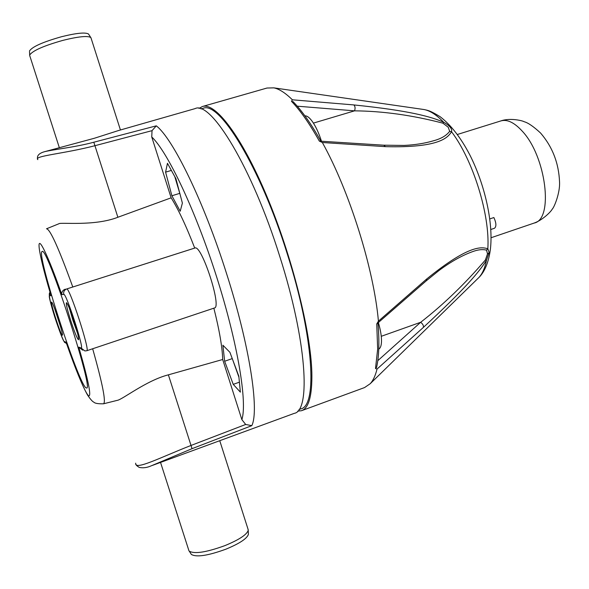 <?xml version="1.0" encoding="UTF-8"?>
<svg xmlns="http://www.w3.org/2000/svg" width="589" height="589" viewBox="0 0 589 589"><rect width="100%" height="100%" fill="white"/><g stroke="black" fill="none" stroke-linecap="round" stroke-linejoin="round"><path stroke-width="0.88" d="M152.463 465.384L294.301 413.345C310.97 410.769 306.685 340.494 279.768 256.429C252.085 167.578 210.752 100.211 195.047 108.626L118.588 130.515L94.336 138.268L44.168 151.815M43.711 151.947L43.733 151.94C50.404 149.864 74.604 147.449 93.806 142.229L94.939 145.704C63.848 153.825 33.013 155.952 37.843 159.626M46.597 228.753L58.878 223.768C59.96 222.016 94.137 226.566 117.874 217.26L94.939 145.704L152.036 130.655L156.291 125.84L93.806 142.229M117.874 217.26L171.149 197.823L151.741 136.942L152.036 130.655M213.851 308.172C219.373 330.024 222.318 347.135 222.694 359.504L241.858 419.611L245.679 424.463L251.797 425.656L192.029 448.678L151.152 465.87C146.816 467.754 142.803 468.248 139.114 467.349C136.795 465.84 135.772 464.868 136.066 464.419M171.149 197.823C178.504 209.61 186.36 226.36 194.716 248.072L66.667 288.963C69.347 286.629 90.507 351.655 86.767 350.735L84.845 350.941L81.091 348.003L78.771 347.112L82.71 350.183M50.764 294.794L51.022 295.634C42.555 267.288 37.527 245.252 39.419 243.515C41.282 241.696 50.529 262.429 61.823 294.618C61.58 291.938 62.743 290.119 65.305 289.162M74.111 321.513C70.246 309.866 67.683 303.593 66.432 302.687C65.946 304.02 67.418 310.116 70.842 320.968C74.656 332.498 77.218 338.763 78.521 339.779C79.029 338.55 77.557 332.461 74.111 321.513M86.053 387.879L86.635 388.011C94.004 390.242 46.884 245.554 42.165 251.496L42.018 251.555C36.187 253.476 78.389 384.006 86.053 387.879M62.272 335.2L62.324 335.2C63.987 335.701 52.774 301.185 51.574 302.12L51.56 302.12C49.977 301.826 60.844 335.384 62.272 335.2M86.767 350.735L214.455 307.973C222.127 307.495 201.637 244.45 194.966 248.006L194.716 248.072M165.59 172.15L171.885 195.762L180.205 211.252L182.384 203.095L175.934 178.725L167.46 163.286L165.59 172.15L171.377 170.42M229.909 352.31L222.892 345.206L224.645 361.256L233.229 384.359L240.371 392.149L238.817 376.165L229.909 352.31M245.679 424.463L191.013 445.453L192.029 448.678M222.694 359.504L168.38 374.84C146.205 380.472 122.026 399.96 117.086 400.402L103.635 403.767M135.676 463.175C134.587 470.883 160.414 457.41 191.013 445.453L168.38 374.84M78.771 347.112C88.379 380.56 91.663 396.809 88.622 395.845C85.353 393.275 75.988 370.724 66.071 342.202L66.321 342.931C75.024 367.875 82.062 385.191 87.437 394.873C90.397 399.283 92.547 401.72 93.894 402.191C94.932 403.377 98.135 403.914 103.502 403.796C106.197 402.221 102.582 383.873 92.664 348.762M179.741 193.369L171.885 195.762M179.947 193.884L174.8 176.656M233.229 384.359L239.399 382.173M224.645 361.256L232.265 358.605M238.913 377.174L232.662 359.68M77.579 333.367L72.903 320.298L69.443 308.415M60.814 327.543L54.843 309.203M188.774 550.413L189.187 551.12C194.392 554.19 206.29 552.364 224.88 545.635C238.972 539.826 246.754 534.731 248.219 530.365L247.962 528.974M189.334 551.267L191.366 554.44C196.424 557.452 207.924 555.699 225.867 549.198C239.473 543.573 246.982 538.626 248.403 534.356L248.359 533.465M91.133 38.314L90.743 37.475C87.459 35.612 78.197 36.57 62.957 40.354C43.645 45.809 32.55 50.713 29.671 55.057L29.715 55.764M88.88 34.567L88.519 34.007C85.317 32.159 76.356 33.058 61.631 36.702C42.982 41.959 32.27 46.715 29.487 50.971M299.006 409.532L300.721 408.899C317.596 406.189 313.782 336.702 287.27 253.874C260.029 166.341 218.813 100.012 202.852 108.435L201.011 108.958M199.053 108.442L202.351 106.535C215.257 102.037 241.549 136.015 266.743 196.049C291.938 255.935 310.823 331.32 311.846 372.712C312.273 395.617 308.805 408.287 301.435 410.724L297.732 411.107M301.833 410.585L364.554 387.569L370.216 383.719C373.139 380.531 375.407 375.649 377.034 369.075L375.51 368.515L376.651 367.116M376.57 367.492C379.073 356.33 379.53 341.473 377.939 322.912L376.739 323.943L378.425 321.152L426.738 278.958C470.655 243.25 482.384 247.328 487.832 248.713L489.142 252.534L486.477 260.25C479.564 271.374 465.818 288.117 423.41 327.374L377.034 369.075M423.41 327.374C423.741 325.658 422.828 323.965 420.664 322.286L377.777 360.696M471.465 252.048L471.826 251.923C477.627 249.662 482.531 249.073 486.521 250.156L487.515 253.874L485.38 259.999C464.728 284.075 443.156 304.837 420.664 322.286L381.26 336.304M293.344 101.904L291.503 101.345L292.372 99.799L353.856 104.93C410.666 110.732 431.627 116.931 443.664 122.24C449.694 125.626 452.33 128.807 451.564 131.774C448.06 136.817 441.154 148.089 385.434 146.646L322.345 142.509L319.334 141.102L383.829 145.196L385.434 146.646M292.372 99.799C285.459 92.974 279.282 88.991 273.856 87.864L266.994 88.033L202.587 106.469M378.425 321.152C373.816 268.923 349.468 191.175 322.345 142.509M297.246 106.182L354.541 110.842C355.417 108.273 355.189 106.3 353.856 104.93M313.414 123.101L354.541 110.842C382.747 111.085 412.212 115.194 442.928 123.175L443.664 122.24C436.663 114.958 430.154 110.725 424.146 109.554L422.468 109.311M433.232 140.852L433.379 140.808C440.962 138.82 446.381 135.661 449.665 131.318L448.251 127.261L442.928 123.175M383.748 145.188L403.914 145.431C414.847 144.938 424.669 143.392 433.379 140.808M321.461 141.191C318.855 133.092 315.837 126.561 312.406 121.606C309.527 117.601 307.031 115.687 304.896 115.856M426.738 278.958L426.333 280.762L438.79 270.675C450.335 262.053 461.342 255.81 471.804 251.93M490.821 229.496L494.517 228.245C496.527 226.5 496.313 222.936 493.884 217.547L489.798 218.917M378.756 349.093C380.42 348.202 381.333 345.706 381.495 341.613C381.613 336.415 380.575 330.054 378.374 322.536M156.291 125.84C172.871 138.408 203.875 201.578 226.64 273.841C249.795 346.082 259.447 410.585 251.797 425.656M151.741 136.942C167.666 151.881 195.474 210.295 216.59 276.749C237.757 343.203 247.505 402.64 241.858 419.611M46.494 228.79C50.013 228.893 58.753 248.241 72.727 286.836M51.022 295.634L49.528 295.781C47.223 295.045 62.272 341.568 64.311 341.524L66.071 342.202M81.091 348.003C84.934 350.838 66.159 292.667 63.796 294.426L61.823 294.618M63.796 294.426C63.244 291.842 64.201 290.024 66.667 288.963L194.966 248.006M64.311 341.524L66.645 343.858M50.08 292.468L49.528 295.781M375.51 368.515L377.659 349.115L376.739 323.943M477.782 278.597L478.864 277.537C482.384 273.789 484.924 268.032 486.477 260.25L485.38 259.999M489.12 252.71L487.515 253.874M449.665 131.318L451.564 131.774C473.136 160.245 490.122 215.154 487.832 248.713L486.521 250.156M319.334 141.102C309.6 123.712 300.324 110.46 291.503 101.345M534.179 223.054C553.896 219.439 546.187 156.004 521.972 130.861C514.19 122.438 507.166 119.125 500.915 120.907C510.148 117.586 522.863 120.76 524.1 121.709C528.053 122.74 533.553 126.517 540.592 133.048C552.489 146.897 558.806 163.241 559.55 182.089C560.146 192.802 554.175 207.549 552.188 209.183C551.12 211.517 542.756 220.036 534.179 223.054L491.064 237.742M43.733 151.94C38.94 153.471 36.886 155.776 37.578 158.839M64.915 342.651C63.693 342.4 57.052 325.18 52.914 310.918C48.026 294.677 49.262 292.49 50.072 292.446M160.539 462.424L188.679 549.935M248.403 534.356L248.219 530.365M219.749 440.697L248.241 529.85M29.848 55.984L59.275 147.493M29.531 51.67L29.686 55.027M88.519 34.007L90.743 37.475M90.927 37.681L120.436 129.985M273.856 87.864L424.146 109.554C428.196 110.496 429.867 110.445 440.116 116.688C450.953 125.001 460.863 137.745 469.831 154.929C485.049 184.953 493.604 223.481 490.32 249.854C488.2 265.072 483.208 273.318 478.864 277.537L370.216 383.719M293.064 101.617C301.958 110.761 311.228 123.94 320.88 141.154M377.88 322.963L426.333 280.762M457.373 134.483L500.915 120.907"/></g></svg>
